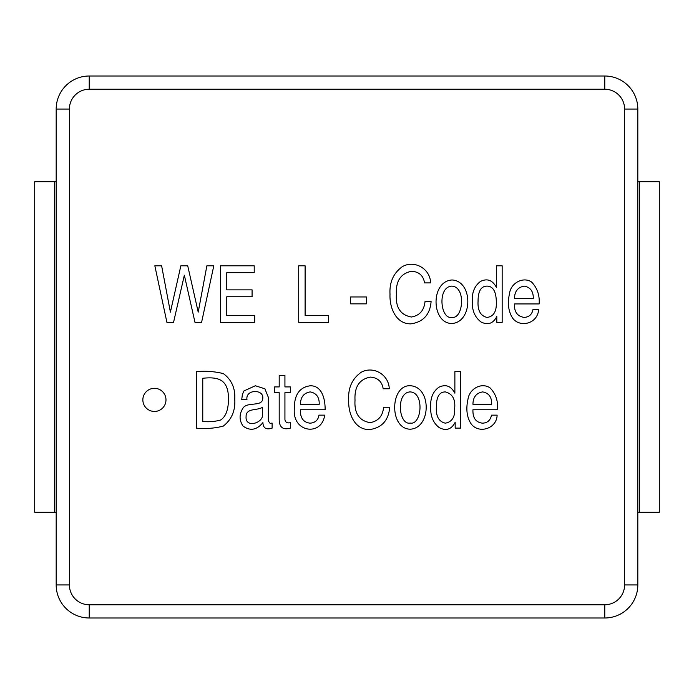 <?xml version="1.0" encoding="UTF-8"?>
<svg xmlns="http://www.w3.org/2000/svg" width="694" height="694" viewBox="0 0 694 694"><rect width="100%" height="100%" fill="white"/><g stroke="black" fill="none" stroke-linecap="round" stroke-linejoin="round"><path stroke-width="1.04" d="M56.179 181.759L34.7 181.759L34.7 512.241L56.179 512.241M639.469 181.759L639.469 512.241L659.3 512.241L659.3 181.759L637.821 181.759M639.469 512.241L637.821 512.241M34.7 181.759L34.7 512.241M538.674 309.359L533.009 309.359C532.072 314.417 529.114 317.106 524.126 317.418C517.299 316.317 514.089 311.823 514.497 303.929L539.16 303.929C539.767 295.21 537.225 287.897 531.552 281.998C523.198 276.316 510.871 283.091 509.587 293.172C507.366 303.122 508.346 311.398 512.545 317.982C519.685 328.089 537.781 324.003 538.674 309.359M460.573 428.12L460.573 371.628L454.874 371.628L454.874 393.186C451.013 385.933 445.678 383.956 438.868 387.261C433.082 391.433 430.349 397.862 430.662 406.571C430.315 416.062 433.212 423.106 439.363 427.704C446.285 431.174 451.56 429.352 455.177 422.238L455.177 428.12L460.573 428.12M410.57 385.76C389.993 384.311 388.883 429.092 410.345 429.204C431.174 427.99 431.694 387.139 410.57 385.76M383.175 388.761L389.247 388.761C388.944 374.925 373.676 365.521 361.244 372.236C352.17 378.672 347.989 387.92 348.683 399.97C348.119 413.381 354.356 429.725 369.451 429.621C381.874 427.834 388.614 420.373 389.69 407.239L383.617 407.239C382.732 416.14 378.195 421.275 370.015 422.646C359.171 420.738 354.174 413.26 355.024 400.195C354.296 386.853 359.423 379.158 370.388 377.102C377.77 377.692 382.03 381.579 383.175 388.761M324.662 415.151L318.962 415.151C318.199 420.096 315.241 422.767 310.079 423.175C303.313 422.368 300.103 417.901 300.45 409.755L325.113 409.755C325.286 399.996 322.458 385.682 310.383 385.76C299.626 387.174 294.291 394.678 294.377 408.289C291.801 432.744 321.929 436.647 324.662 415.151M196.393 371.628L196.393 428.155C205.641 429.022 214.585 428.345 223.234 426.133C231.623 419.653 235.474 410.692 234.772 399.258C235.387 388.215 231.562 379.661 223.303 373.58C214.62 371.446 205.65 370.796 196.393 371.628M165.987 399.874A11.564 11.564 0 0 0 148.637 389.863A11.564 11.564 0 0 0 148.637 409.894A11.564 11.564 0 0 0 165.987 399.874M624.6 109.053A19.831 19.831 0 0 0 604.769 89.231L89.231 89.231A19.831 19.831 0 0 0 69.4 109.053L69.4 584.947A19.831 19.831 0 0 0 89.231 604.769L604.769 604.769A19.831 19.831 0 0 0 624.6 584.947L624.6 109.053L637.821 109.053L637.821 584.947A33.052 33.052 0 0 1 604.769 617.99L89.231 617.99L89.231 604.769M241.746 399.449L246.96 399.449C245.459 389.143 263.876 388.978 262.774 398.356C262.479 407.508 246.708 401.071 242.718 408.558C239.126 414.509 239.222 420.347 243.021 426.055C250.135 431.243 256.771 430.098 262.922 422.611C263.121 427.938 265.941 429.855 271.397 428.345L272.109 428.12L272.109 423.097L270.122 423.401L268.326 420.963L268.326 397.272L264.874 388.796L255.357 385.76L243.958 390.939L242.388 394.461L241.746 399.449M284.93 392.657L290.439 392.657L290.439 386.922L284.93 386.922L284.93 375.454L279.196 375.454L279.196 386.922L274.616 386.922L274.616 392.657L279.196 392.657L279.196 419.835C279.378 427.417 283.1 430.176 290.361 428.12L290.361 422.681C287.108 423.357 285.295 422.29 284.93 419.462L284.93 392.657M497.121 415.151L491.456 415.151C490.519 420.217 487.561 422.889 482.573 423.175C475.841 422.42 472.631 417.953 472.944 409.755L497.607 409.755C498.188 400.906 495.655 393.593 489.999 387.825C481.289 382.082 469.491 388.9 468.034 398.955C465.795 408.879 466.793 417.137 471.035 423.73C478.695 434.383 496.869 428.658 497.121 415.151M173.543 322.372L184.344 275.214L194.988 322.372L201.581 322.372L213.804 265.802L206.873 265.802L198.215 312.1L187.718 265.802L180.856 265.802L170.394 312.1L161.624 265.802L154.84 265.802L166.916 322.372L173.543 322.372M254.698 322.372L254.698 315.466L226.773 315.466L226.773 296.763L252.078 296.763L252.078 289.866L226.773 289.866L226.773 272.664L254.212 272.664L254.212 265.802L220.397 265.802L220.397 322.372L254.698 322.372M305.108 315.466L305.108 265.802L298.706 265.802L298.706 322.372L328.574 322.372L328.574 315.466L305.108 315.466M366.397 303.851L366.397 296.954L350.583 296.954L350.583 303.851L366.397 303.851M424.537 282.9L430.61 282.9C430.315 269.012 414.951 259.799 402.607 266.479C393.533 272.907 389.334 282.154 390.011 294.221C389.395 307.572 395.806 324.003 410.813 323.864C423.253 322.059 430.02 314.625 431.095 301.56L425.023 301.56C424.103 310.478 419.558 315.623 411.377 317.011C400.533 315.067 395.537 307.546 396.387 294.438C395.649 281.061 400.768 273.323 411.75 271.241C419.124 271.814 423.383 275.7 424.537 282.9M452.158 279.977C430.193 281.148 431.243 323.569 451.933 323.491C472.874 322.198 473.273 281.261 452.158 279.977M502.161 322.406L502.161 265.802L496.392 265.802L496.392 287.359C492.488 280.09 487.179 278.129 480.456 281.469C474.661 285.859 471.937 292.295 472.284 300.78C471.877 310.175 474.774 317.236 480.985 321.955C487.908 325.417 493.182 323.595 496.8 316.481L496.8 322.406L502.161 322.406M89.231 617.99A33.052 33.052 0 0 1 56.179 584.947L56.179 109.053A33.052 33.052 0 0 1 89.231 76.01L604.769 76.01A33.052 33.052 0 0 1 637.821 109.053M202.761 378.265C217.916 376.66 228.916 379.011 228.439 399.891C228.291 410.119 225.671 416.825 220.571 420.026C214.862 421.614 208.929 422.099 202.761 421.484L202.761 378.265M262.592 413.91C263.746 423.34 245.051 428.476 246.092 416.686C245.832 407.612 257.812 410.865 262.592 407.17L262.592 413.91M300.45 404.281C300.528 397.168 303.764 393.047 310.157 391.91C316.369 393.038 319.396 397.159 319.223 404.281L300.45 404.281M409.599 391.928L410.119 391.91C424.832 392.422 421.631 425.517 410.197 423.062C398.807 425.509 395.502 392.665 410.119 391.91M445.357 391.91C452.488 393.784 455.585 399.328 454.648 408.558C455.16 416.999 452.063 421.874 445.357 423.175C438.834 421.683 435.832 416.287 436.361 406.979C436.361 396.933 439.363 391.91 445.357 391.91M472.944 404.281C473.013 397.168 476.249 393.038 482.651 391.91C488.88 393.073 491.89 397.194 491.682 404.281L472.944 404.281M450.831 286.162L451.673 286.119C466.411 286.605 463.202 319.674 451.785 317.305C440.499 319.813 437.029 287.082 451.673 286.119M487.058 286.119C493.2 286.206 496.297 291.758 496.349 302.801C496.522 311.753 493.425 316.629 487.058 317.418C480.552 315.917 477.55 310.522 478.062 301.231C478.062 291.168 481.055 286.136 487.058 286.119M514.497 298.489C514.584 291.393 517.819 287.273 524.204 286.119C530.424 287.273 533.443 291.393 533.27 298.489L514.497 298.489M54.531 181.759L54.531 512.241M604.769 604.769L604.769 617.99M624.6 584.947L637.821 584.947M56.179 584.947L69.4 584.947M56.179 109.053L69.4 109.053M604.769 89.231L604.769 76.01M89.231 76.01L89.231 89.231"/></g></svg>
